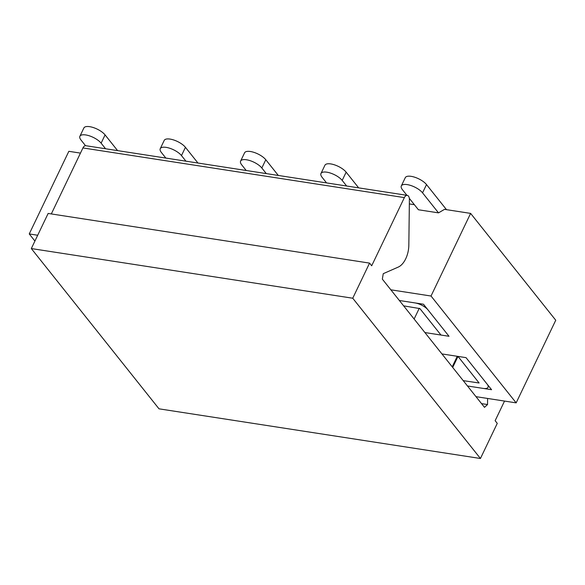 <?xml version="1.0" encoding="UTF-8"?>
<svg xmlns="http://www.w3.org/2000/svg" width="585" height="585" viewBox="0 0 585 585"><rect width="100%" height="100%" fill="white"/><g stroke="black" fill="none" stroke-linecap="round" stroke-linejoin="round"><path stroke-width="0.88" d="M463.21 380.638L479.115 382.999L458.004 356.404L466.033 357.647L491.575 389.705L467.466 385.976L483.137 388.396A10.413 3.985 -154.4 0 0 488.058 387.285A10.413 3.985 -154.4 0 0 487.108 384.089L466.033 357.647L441.931 353.925M475.978 396.659L516.16 402.868L555.75 320.236L470.618 213.393L444.505 209.357L438.509 212.867L418.421 209.766L409.317 198.344M390.853 289.816L431.028 296.025L516.16 402.868M80.459 153.109L68.84 151.31L29.25 233.941L37.696 235.25M29.25 233.941L34.917 241.057M403.621 305.845L419.906 308.595L440.973 335.037L449.009 336.28L427.942 309.838A10.413 3.985 -154.4 0 0 415.036 302.928L399.365 300.5L423.474 304.229L449.009 336.28L424.9 332.558M431.028 296.025L470.618 213.393M414.385 204.706L409.339 203.924M406.911 195.324L402.458 189.73A12.395 4.746 25.6 0 1 401.325 185.928L405.281 177.665A12.395 4.746 25.6 0 1 414.728 177.218A12.395 4.746 25.6 0 1 426.509 184.575L446.501 209.664M401.325 185.928A12.395 4.746 25.6 0 1 410.772 185.482A12.395 4.746 25.6 0 1 422.546 192.838L438.509 212.867M419.277 308.266L414.122 319.03M326.562 182.908L322.101 177.313A12.395 4.746 25.6 0 1 320.968 173.511L324.924 165.248A12.395 4.746 25.6 0 1 334.371 164.802A12.395 4.746 25.6 0 1 346.152 172.158L358.671 187.873M320.968 173.511A12.395 4.746 25.6 0 1 330.415 173.065A12.395 4.746 25.6 0 1 342.188 180.421L346.649 186.015M246.205 170.491L241.744 164.897A12.395 4.746 25.6 0 1 240.611 161.094L244.567 152.831A12.395 4.746 25.6 0 1 254.014 152.385A12.395 4.746 25.6 0 1 265.795 159.742L278.314 175.456M240.611 161.094A12.395 4.746 25.6 0 1 250.058 160.648A12.395 4.746 25.6 0 1 261.831 168.005L266.292 173.599M165.847 158.074L161.387 152.48A12.395 4.746 25.6 0 1 160.253 148.678L164.209 140.415A12.395 4.746 25.6 0 1 173.665 139.969A12.395 4.746 25.6 0 1 185.438 147.325L197.957 163.04M160.253 148.678A12.395 4.746 25.6 0 1 169.701 148.239A12.395 4.746 25.6 0 1 181.482 155.588L185.935 161.182M85.52 145.694L81.037 140.064A12.395 4.746 25.6 0 1 79.896 136.261L83.86 127.998A12.395 4.746 25.6 0 1 93.307 127.552A12.395 4.746 25.6 0 1 105.081 134.908L117.6 150.623M79.896 136.261A12.395 4.746 25.6 0 1 89.344 135.822A12.395 4.746 25.6 0 1 101.125 143.171L105.578 148.766M504.541 401.076L495.137 420.703L497.265 423.372L480.439 458.494L352.74 298.226L369.566 263.111L371.694 265.78L404.359 197.606A4.958 2.837 -81.2 0 1 407.248 195.375A4.958 2.837 -81.2 0 1 409.398 199.522L408.835 245.056A19.839 11.356 -81.2 0 1 398.209 267.104L383.255 273.67L382.341 279.133L484.497 407.343L487.539 404.549L487.59 398.451M352.74 298.226L31.319 248.559L159.01 408.827L480.439 458.494M31.319 248.559L48.145 213.445L369.566 263.111M51.319 213.934L82.938 147.939A4.958 2.837 -81.2 0 1 85.819 145.709L407.248 195.375M481.528 403.621L487.539 404.549M452.702 367.446L457.989 356.404M452.22 366.839L457.273 356.294M426.509 184.575L422.546 192.838M346.152 172.158L342.188 180.421M265.795 159.742L261.831 168.005M185.438 147.325L181.482 155.588M105.081 134.908L101.125 143.171M82.938 147.939L404.359 197.606M488.058 387.285L488.658 386.041"/></g></svg>
